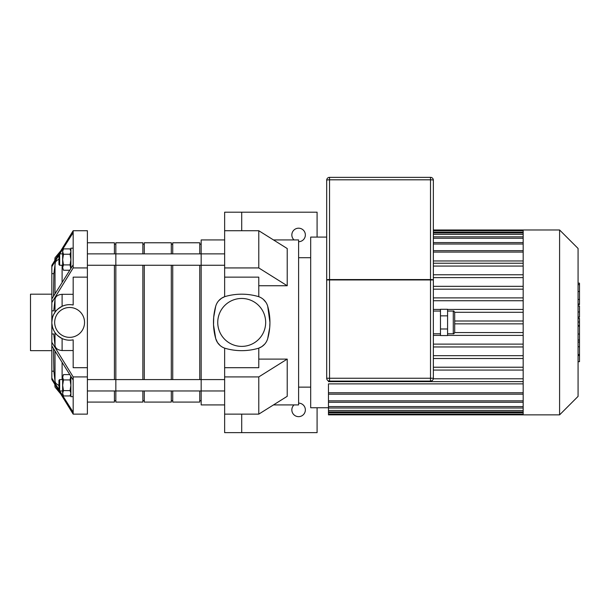 <?xml version="1.0" encoding="UTF-8"?>
<svg xmlns="http://www.w3.org/2000/svg" width="610" height="610" viewBox="0 0 610 610"><rect width="100%" height="100%" fill="white"/><g stroke="black" fill="none" stroke-linecap="round" stroke-linejoin="round"><path stroke-width="0.91" d="M58.949 255.163L51.835 266.73L51.835 265.335L73.169 230.717L87.39 230.717L87.39 414.129L73.169 414.129L51.835 379.512L51.835 378.108L58.949 389.683M73.169 380.022L51.835 345.931L51.835 342.301L73.169 376.911L73.169 414.129L87.39 414.129M51.835 322.621L51.835 333.99L53.749 333.99L55.014 345.55C55.586 348.539 57.95 350.201 62.106 350.536L73.169 350.536M51.835 333.99L51.835 342.301M87.39 376.911L73.169 376.911M55.014 345.55L55.014 332.572C55.617 334.044 57.973 336.026 62.106 338.535C65.727 340.166 69.418 340.601 73.169 339.839L73.169 367.7L87.39 367.7M87.39 267.935L73.169 267.935L51.835 302.545L51.835 322.423C52.635 313.784 53.977 314.821 55.014 312.274C55.472 310.932 57.836 308.95 62.106 306.312C65.727 304.68 69.418 304.245 73.169 305A17.781 17.781 0 0 0 51.835 322.423A17.781 17.781 0 0 0 73.169 339.839M73.169 294.31L62.106 294.31C57.95 294.645 55.586 296.308 55.014 299.296L53.749 310.856L51.835 310.856M87.39 277.138L73.169 277.138L73.169 305M51.835 302.545L51.835 298.915L73.169 264.824L73.169 267.935M73.169 230.717L73.169 232.639L59.749 253.874M51.835 266.73L51.835 298.915M58.949 259.242L56.745 260.516L55.357 262.33L53.871 273.646L51.835 273.646M84.546 322.423A14.937 14.937 0 0 1 73.169 336.926A14.937 14.937 0 0 1 54.869 324.81A14.937 14.937 0 0 1 68.419 307.539A14.937 14.937 0 0 1 84.546 322.423M54.008 330.94L52.544 327.402L51.858 323.384M59.749 390.972L73.169 412.207M51.835 345.931L51.835 378.108M53.489 348.653L53.871 371.2L55.014 381.281L55.792 383.286L58.949 385.604M53.871 371.2L51.835 371.2M53.871 273.646L53.489 296.193M73.169 232.639L73.169 264.824M51.835 350.659L30.5 350.659L30.5 294.188L51.835 294.188M70.76 268.598L70.066 264.908L70.89 259.57L70.066 254.233L70.89 251.564L70.066 248.895L63.47 248.895L62.647 251.564L63.47 248.895M63.47 254.233L62.647 259.57L62.647 251.564L63.47 254.233L70.066 254.233M62.647 259.57L63.47 264.908L62.647 267.577L62.647 259.57M63.47 270.245L62.647 267.577L63.47 270.245L69.723 270.245M70.066 264.908L63.47 264.908M59.658 265.258L59.658 253.874L58.949 254.591L58.949 264.542L59.658 265.258L62.647 265.258M59.658 253.874L62.647 253.874M73.169 248.186L70.89 248.186L70.89 268.392M70.76 376.248L70.066 379.938L70.89 385.276L70.066 390.613L70.89 393.282L70.066 395.951L63.47 395.951L62.647 393.282L63.47 395.951M63.47 390.613L62.647 385.276L62.647 393.282L63.47 390.613L70.066 390.613M62.647 385.276L63.47 379.938L62.647 377.27L62.647 385.276M63.47 374.601L62.647 377.27L63.47 374.601L69.723 374.601M70.066 379.938L63.47 379.938M58.949 390.255L58.949 380.304L59.658 379.588L59.658 390.972L58.949 390.255M62.647 390.972L59.658 390.972M73.169 396.66L70.89 396.66L70.89 376.454M298.603 403.134A6.756 6.756 0 0 1 305.358 409.889A6.756 6.756 0 0 1 295.88 416.081A6.756 6.756 0 0 1 294.035 404.918M224.64 414.129L224.64 376.911L258.777 376.911L258.777 414.129L224.64 414.129L224.64 432.65L241.705 432.65L241.705 414.129L241.705 432.65L317.086 432.65L317.086 407.762M294.035 239.928A6.756 6.756 0 0 1 295.88 228.765A6.756 6.756 0 0 1 305.358 234.949A6.756 6.756 0 0 1 298.603 241.705M258.777 296.712L258.777 277.138L224.64 277.138L224.64 212.196L241.705 212.196L241.705 230.717L241.705 212.196L317.086 212.196L317.086 237.084M241.705 230.717L258.777 230.717L287.219 248.537L287.219 285.747L258.777 285.747M224.64 230.717L258.777 230.717L258.777 267.935L287.219 285.747M224.64 267.935L258.777 267.935M258.777 359.099L287.219 359.099L287.219 396.309L258.777 414.129M224.64 376.911L224.64 367.7L258.777 367.7L258.777 348.135L261.865 346.594L264.702 344.116M258.777 376.911L287.219 359.099M224.64 277.138L224.64 296.712L221.552 298.252L218.67 300.776M273.486 404.918L298.603 404.918L298.603 239.928L273.486 239.928M215.711 306.258A59.597 59.597 0 0 0 215.711 338.588A14.221 14.221 0 0 0 225.54 348.424A59.597 59.597 0 0 0 257.877 348.424A14.221 14.221 0 0 0 267.706 338.588L269.712 327.608L269.94 322.423L267.706 306.258A14.221 14.221 0 0 0 257.877 296.422A59.597 59.597 0 0 0 225.54 296.422A14.221 14.221 0 0 0 215.711 306.258L213.706 317.238L213.53 324.894L215.711 338.588L217.503 342.523L220.065 345.458M265.914 302.324L263.352 299.388M224.64 348.135L224.64 367.7M224.64 404.918L201.17 404.918L201.17 239.928L224.64 239.928M267.706 338.588A59.597 59.597 0 0 0 267.706 306.258M265.67 322.423A23.965 23.965 0 0 1 229.726 343.178A23.965 23.965 0 0 1 229.726 301.668A23.965 23.965 0 0 1 265.67 322.423M87.39 265.258L201.17 265.258L201.17 253.874L224.64 253.874M523.174 229.978L523.174 414.869L559.591 414.869L559.591 229.978L433.359 229.978M559.591 229.978L578.074 248.461L578.074 396.378L559.591 414.869M523.174 289.178L433.359 289.178M523.174 297.886L433.359 297.886M523.174 300.73L433.359 300.73M523.174 309.445L447.58 309.445M440.473 309.445L433.359 309.445M523.174 312.289L454.686 312.289M523.174 320.997L454.694 320.997M523.174 323.849L454.694 323.849M523.174 332.557L454.686 332.557M523.174 335.401L447.58 335.401M440.473 335.401L433.359 335.401M523.174 344.116L433.359 344.116M523.174 346.96L433.359 346.96M523.174 355.668L433.359 355.668M523.174 358.512L433.359 358.512M523.174 367.228L433.359 367.228M523.174 260.966L433.359 260.966M328.47 407.762L310.688 407.762L310.688 237.084L326.693 237.084M523.174 392.756L328.47 392.756L328.47 383.881L523.174 383.881M523.174 370.072L433.359 370.072M328.47 392.756L328.47 414.869L523.174 414.869M523.174 378.779L433.313 378.779M523.174 381.624L328.47 381.624L328.47 380.884M523.174 263.223L433.359 263.223M523.174 266.067L433.359 266.067M523.174 274.774L433.359 274.774M523.174 277.619L433.359 277.619M523.174 286.334L433.359 286.334M298.603 257.71L310.688 257.71M578.074 318.382L579.5 318.382L579.5 361.684L578.074 361.684M579.5 355.508L578.074 355.508M579.5 354.517L578.074 354.517M579.5 346.754L578.074 346.754M579.5 342.073L578.074 342.073M579.5 340.029L578.074 340.029M579.5 334.036L578.074 334.036M579.5 283.703L579.5 304.558L578.074 304.558M579.5 284.611L578.074 284.611M578.074 305.984L579.5 305.984L579.5 317.162L578.074 317.162M579.5 311.969L578.074 311.969M579.5 325.648L578.074 325.648M454.694 332.381L454.694 312.465C454.076 311.138 453.596 310.665 453.276 311.047L453.276 333.8C453.596 334.181 454.076 333.7 454.694 332.381M440.473 315.85L440.473 335.561L447.58 335.561L447.58 309.285L440.473 309.285L440.473 315.85L447.58 315.85M440.473 328.996L447.58 328.996M329.537 177.35A2.844 2.844 0 0 0 326.693 180.194A2.844 0.389 0 0 1 329.537 179.805L329.537 177.35L430.515 177.35L430.515 179.805A2.844 0.389 -0 0 1 433.359 180.194A2.844 2.844 0 0 0 430.515 177.35M433.359 252.731L433.359 279.952A2.844 0.389 180 0 0 430.515 279.563L430.515 279.952L433.359 279.952L433.359 180.194M326.693 180.194L326.693 279.952L329.537 279.952L329.537 279.563A2.844 0.389 180 0 0 326.693 279.952L326.693 252.731M326.693 279.952L326.693 378.246A2.844 2.844 0 0 0 329.537 381.09L430.515 381.09A2.844 2.844 0 0 0 433.359 378.246L433.359 279.952M142.862 253.874L142.862 242.772L115.839 242.772L115.839 265.258L115.839 253.874L201.17 253.874M87.39 390.972L115.839 390.972L115.839 379.588L224.64 379.588M87.39 379.588L115.839 379.588L115.839 402.074L142.862 402.074L142.862 390.972M87.39 242.772L114.413 242.772L114.413 253.874M114.413 265.258L114.413 379.588M114.413 390.972L114.413 402.074L87.39 402.074M114.413 244.198L115.839 244.198M144.28 265.258L144.28 379.588M142.862 265.258L142.862 379.588M115.839 265.258L115.839 379.588M142.862 244.198L144.28 244.198M172.729 265.258L172.729 379.588M144.28 253.874L144.28 242.772L171.303 242.772L171.303 253.874M171.303 265.258L171.303 379.588M171.303 390.972L171.303 402.074L144.28 402.074L144.28 390.972L172.729 390.972L172.729 402.074L199.752 402.074L199.752 390.972M171.303 244.198L172.729 244.198M172.729 390.972L201.17 390.972L201.17 379.588M172.729 253.874L172.729 242.772L199.752 242.772L199.752 253.874M199.752 265.258L199.752 379.588M199.752 244.198L201.17 244.198M62.106 338.535L62.106 350.536M55.014 263.566L55.014 293.692M55.014 384.864L55.014 387.045L60.123 393.259M55.014 299.296L55.014 312.274M54.793 260.356L55.014 257.801L55.014 259.982M55.014 351.154L55.014 381.281M62.106 265.258L62.106 282.3M62.106 294.31L62.106 306.312M62.106 362.546L62.106 379.588M523.174 252.09L433.359 252.09M523.174 244.008L433.359 244.008M523.174 238.258L433.359 238.258M523.174 234.377L433.359 234.377M523.174 232.135L433.359 232.135M523.174 400.839L328.47 400.839M523.174 406.588L328.47 406.588M523.174 410.469L328.47 410.469M523.174 412.711L328.47 412.711M579.5 326.106L578.074 326.106M579.5 299.487L578.074 299.487M579.5 304.009L578.074 304.009M579.5 291.496L578.074 291.496M579.5 317.009L578.074 317.009M579.5 322.019L578.074 322.019M433.359 378.246L430.515 378.246L430.515 381.09M329.537 381.09L329.537 378.246L326.693 378.246M430.515 378.246L329.537 378.246L329.537 279.952L430.515 279.952L430.515 378.246M430.515 279.563L329.537 279.563L329.537 179.805L430.515 179.805L430.515 279.563M54.793 384.491L55.014 387.045M60.123 251.587L55.014 257.801M70.89 250.321L70.066 248.895M70.89 394.525L70.066 395.951M62.647 379.588L59.658 379.588M201.17 265.258L224.64 265.258M201.17 390.972L224.64 390.972M433.359 250.664L523.174 250.664M433.359 242.582L523.174 242.582M433.359 236.833L523.174 236.833M433.359 232.959L523.174 232.959M433.359 230.71L523.174 230.71M523.174 394.182L328.47 394.182M523.174 402.264L328.47 402.264M523.174 408.014L328.47 408.014M523.174 411.887L328.47 411.887M523.174 414.137L328.47 414.137M298.603 387.137L310.688 387.137M579.5 283.162L578.074 283.162M447.58 333.8L453.276 333.8M447.58 311.047L453.276 311.047M433.359 333.8L440.473 333.8M433.359 311.047L440.473 311.047M87.39 253.874L115.839 253.874M114.413 400.648L115.839 400.648M115.839 390.972L144.28 390.972M142.862 400.648L144.28 400.648M171.303 400.648L172.729 400.648M199.752 400.648L201.17 400.648"/></g></svg>
